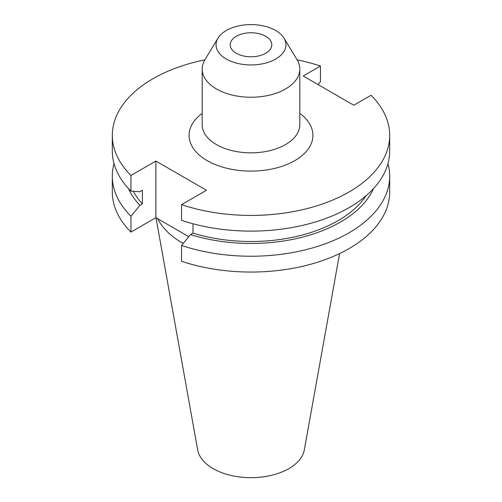 <?xml version="1.0" encoding="UTF-8"?>
<svg xmlns="http://www.w3.org/2000/svg" width="502" height="502" viewBox="0 0 502 502"><rect width="100%" height="100%" fill="white"/><g stroke="black" fill="none" stroke-linecap="round" stroke-linejoin="round"><path stroke-width="0.75" d="M265.709 36.276A20.802 12.01 0 0 0 243.037 33.672A20.802 12.01 0 0 0 230.198 44.766A20.802 12.01 0 0 0 236.291 53.262A20.802 12.01 0 0 0 258.963 55.866A20.802 12.01 0 0 0 271.802 44.766A20.802 12.01 0 0 0 265.709 36.276M218.012 38.114L204.91 59.763A48.819 28.187 0 0 0 202.18 69.056A48.819 28.187 0 0 0 216.481 88.986A48.819 28.187 0 0 0 269.681 95.098A48.819 28.187 0 0 0 299.82 69.056A48.819 28.187 0 0 0 297.09 59.763L283.988 38.114A34.945 20.174 0 0 0 275.711 30.503A34.945 20.174 0 0 0 218.012 38.114A34.945 20.174 0 0 0 226.289 59.035A34.945 20.174 0 0 0 269.58 61.853A34.945 20.174 0 0 0 283.988 38.114M155.996 217.749L197.681 449.905A53.607 30.948 0 0 0 213.093 468.598A53.607 30.948 0 0 0 268.928 475.877A53.607 30.948 0 0 0 304.319 449.905L339.572 253.592M157.659 218.709A97.081 56.048 0 0 0 182.351 242.93A97.081 56.048 0 0 0 183.23 243.432M114.029 163.602A138.684 80.069 0 0 0 112.316 176.164A138.684 80.069 0 0 0 130.953 216.262L130.953 232.068L155.877 217.68L188.771 236.674M112.316 176.164L112.316 191.977A138.684 80.069 0 0 0 130.953 232.068M130.953 216.262L139.901 205.349L142.411 203.9L142.411 190.264L139.901 191.714L130.953 191.136A138.684 80.069 0 0 1 112.316 151.046L112.316 135.358A138.684 80.069 0 0 0 130.953 175.449L130.953 191.136M128.437 188.514A126.504 73.035 0 0 0 139.901 205.349M133.331 191.293A123.097 71.071 0 0 0 142.411 203.9M318.092 84.606L320.445 81.738L320.445 66.051A138.684 80.069 0 0 0 297.14 59.851M204.86 59.851A138.684 80.069 0 0 0 112.316 135.358M193.013 223.779L193.013 233.116L190.503 234.566L181.555 245.472L181.555 261.285A138.684 80.069 0 0 0 320.295 261.335A138.684 80.069 0 0 0 389.684 191.977L389.684 176.164A138.684 80.069 0 0 0 387.971 163.602M181.555 245.472A138.684 80.069 0 0 0 320.295 245.522A138.684 80.069 0 0 0 389.684 176.164M190.503 234.566A126.504 73.035 0 0 0 373.563 188.514M193.013 233.116A123.097 71.071 0 0 0 365.964 195.824M130.953 175.449L155.877 161.06L206.479 190.277L181.555 204.665L181.555 220.353A138.684 80.069 0 0 0 320.295 220.403A138.684 80.069 0 0 0 389.684 151.046L389.684 135.358A138.684 80.069 0 0 0 371.047 95.267L353.797 105.219L303.195 76.009L320.445 66.051M181.555 204.665A138.684 80.069 0 0 0 320.295 204.716A138.684 80.069 0 0 0 389.684 135.358M155.877 161.06L155.877 217.68M202.18 69.056L202.18 124.659A48.819 28.187 0 0 0 216.481 144.589A48.819 28.187 0 0 0 269.681 150.694A48.819 28.187 0 0 0 299.82 124.659L299.82 69.056M299.82 113.364A61.922 35.749 180 0 1 292.02 162.14A61.922 35.749 180 0 1 207.213 160.634A61.922 35.749 180 0 1 202.18 113.364"/></g></svg>

